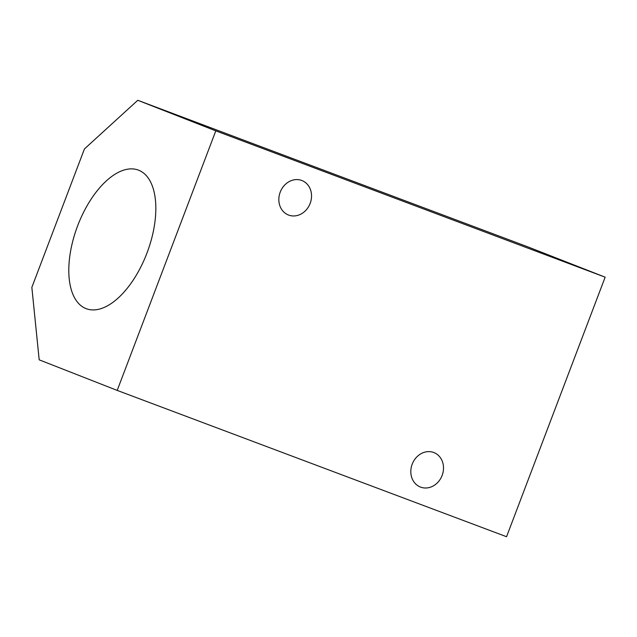 <?xml version="1.0" encoding="UTF-8"?>
<svg xmlns="http://www.w3.org/2000/svg" width="637" height="637" viewBox="0 0 637 637"><rect width="100%" height="100%" fill="white"/><g stroke="black" fill="none" stroke-linecap="round" stroke-linejoin="round"><path stroke-width="0.96" d="M77.642 225.809A74.035 37.241 -69.4 0 0 86.274 308.706A74.035 37.241 -69.4 0 0 147.179 252.499A74.035 37.241 -69.4 0 0 138.364 170.095A74.035 37.241 -69.4 0 0 77.642 225.809M254.426 144.185L137.775 100.28L215.792 130.864L117.2 390.409L506.558 536.72L605.15 277.175L527.133 246.591L254.426 144.185M117.2 390.409L39.183 359.825L31.85 287.375L84.434 148.947L137.775 100.28M280.216 192.143A18.513 15.997 -68.6 0 1 301.946 180.542A18.513 15.997 -68.6 0 1 310.084 203.609A18.513 15.997 -68.6 0 1 288.434 215.003A18.513 15.997 -68.6 0 1 280.216 192.143M412.187 464.182A18.513 15.997 -68.6 0 1 433.916 452.573A18.513 15.997 -68.6 0 1 442.054 475.648A18.513 15.997 -68.6 0 1 420.404 487.042A18.513 15.997 -68.6 0 1 412.187 464.182M215.792 130.864L605.15 277.175"/></g></svg>
